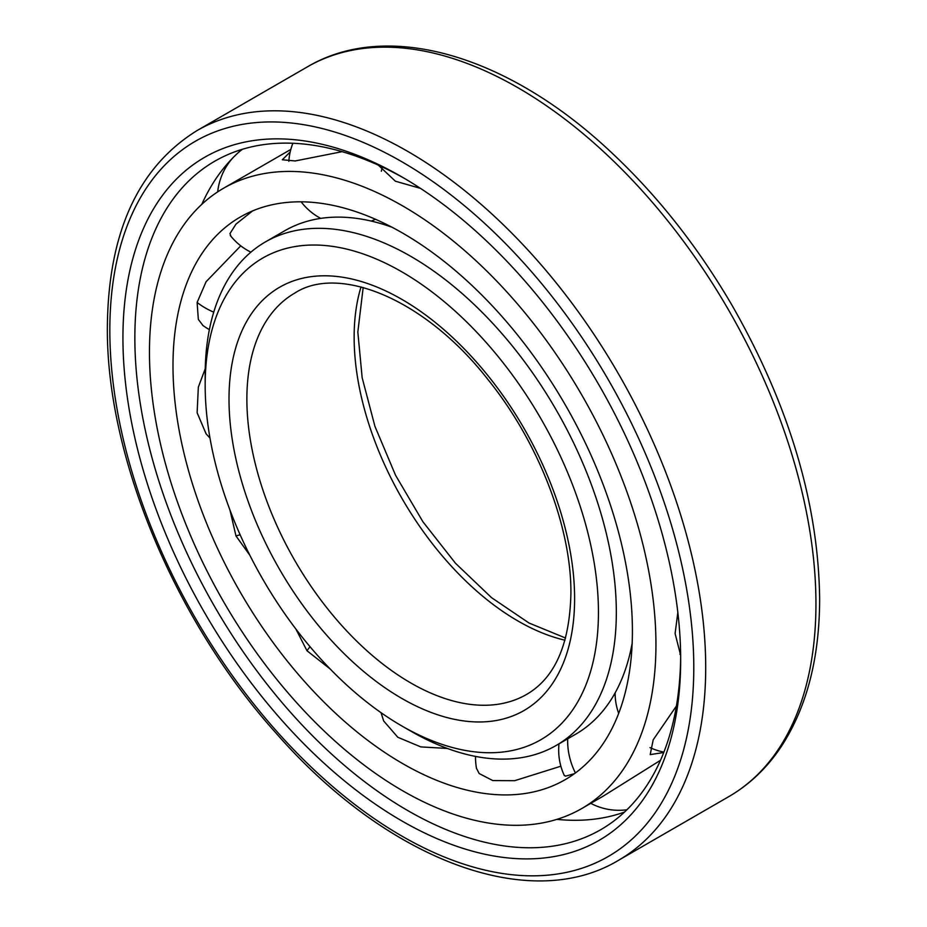 <?xml version="1.0" encoding="UTF-8"?>
<svg xmlns="http://www.w3.org/2000/svg" width="927" height="927" viewBox="0 0 927 927"><rect width="100%" height="100%" fill="white"/><g stroke="black" fill="none" stroke-linecap="round" stroke-linejoin="round"><path stroke-width="1.39" d="M252.584 210.927L235.979 224.125L229.966 233.581L230.962 236.304M290.823 149.432L223.627 188.204A358.146 206.779 -120 0 0 149.456 352.156A358.146 206.779 60 0 0 305.783 712.585A358.146 206.779 60 0 0 581.774 808.529A358.146 206.779 60 0 0 655.945 644.578A358.146 206.779 -120 0 0 499.618 284.149A358.146 206.779 -120 0 0 223.627 188.204M632.411 630.986A324.856 187.555 -120 0 0 490.603 304.068A324.856 187.555 -120 0 0 240.267 217.034A324.856 187.555 -120 0 0 172.99 365.748A324.856 187.555 60 0 0 314.786 692.678A324.856 187.555 60 0 0 565.134 779.7A324.856 187.555 60 0 0 632.411 630.986M205.898 327.532L203.071 325.644L198.332 319.386L197.127 302.457L206.084 281.738L240.753 245.817M209.989 438.1L206.084 433.801L197.127 412.747L198.332 387.196L205.238 368.714M229.977 510.093L235.979 535.945L249.803 555.169M295.887 629.039L306.964 650.731L330.128 668.946M447.37 748.46L420.777 746.895L397.81 737.266L383.674 720.974L381.043 712.689M560.87 766.2L514.647 780.696L492.805 780.58L479.166 773.524L476.432 768.205L476.096 765.783M574.416 773.686L565.493 776.154L564.114 775.111M680.65 655.366L675.099 633.523L677.846 612.434M501.194 255.388L496.281 250.464M420.464 188.366L395.377 181.205L378.355 165.168M342.144 151.669L295.226 160.95L282.306 159.768L290.186 151.982M581.774 808.529L603.037 796.258L660.487 760.302M663.732 752.527L650.198 754.601L653.199 739.827L676.42 705.992M202.619 325.25A60.139 26.744 129.4 0 0 202.689 325.307A60.197 60.197 0 0 0 209.386 329.618M241.924 149.421A384.693 222.109 -120 0 0 228.042 163.036A384.693 222.109 -120 0 0 201.808 204.322M624.508 812.075A384.693 222.109 60 0 1 605.771 817.29A384.693 222.109 60 0 1 556.907 819.364M680.661 656.42A385.956 222.828 60 0 1 603.384 828.124A385.956 222.828 60 0 1 305.064 728.124A385.956 222.828 60 0 1 134.855 337.88A385.956 222.828 -120 0 1 217.474 159.687A385.956 222.828 -120 0 1 404.809 178.621M680.673 659.885A394.381 227.694 -120 0 0 401.808 176.872A394.381 227.694 -120 0 0 122.932 337.88A394.381 227.694 60 0 0 401.808 820.893A394.381 227.694 60 0 0 680.673 659.885M391.994 227.231A290.73 167.857 -120 0 0 284.786 230.73L265.377 241.935A290.73 167.857 -120 0 0 205.168 375.029L205.168 385.354A278.088 160.556 -120 0 1 401.808 271.82A278.088 160.556 -120 0 1 598.448 612.411A278.088 160.556 60 0 1 401.808 725.945A278.088 160.556 60 0 1 205.168 385.354M632.156 643.211A290.73 167.857 60 0 1 575.516 734.3L556.107 745.505A290.73 167.857 60 0 1 410.742 731.102L401.808 725.945M265.377 241.935A290.73 167.857 -120 0 1 489.421 319.827A290.73 167.857 -120 0 1 616.328 612.411A290.73 167.857 60 0 1 556.107 745.505M235.979 535.945A60.197 7.694 -24.8 0 0 240.105 534.74M306.964 650.731A60.197 12.723 -38.8 0 1 310.047 646.733M575.412 772.967A60.197 49.085 -114.8 0 1 567.695 738.819M197.127 302.457A60.197 41.228 11.6 0 0 213.731 312.167M693.79 667.452A412.921 238.401 -120 0 0 401.808 161.727A412.921 238.401 -120 0 0 109.826 330.313A412.921 238.401 60 0 0 401.808 836.038A412.921 238.401 60 0 0 693.79 667.452M705.702 667.452A421.345 243.268 -120 0 0 521.785 243.43A421.345 243.268 -120 0 0 197.092 130.545C138.169 167.08 108.262 232.526 107.358 326.872C106.176 456.003 174.682 620.464 276.176 733.245C386.061 859.016 528.9 914.231 618.436 860.349A421.345 243.268 60 0 0 705.702 667.452M197.092 130.545L307.324 66.895A421.345 243.268 -120 0 1 632.017 179.78A421.345 243.268 -120 0 1 815.945 603.813A421.345 243.268 60 0 1 728.68 796.699L618.436 860.349M574.613 598.657A244.38 141.101 60 0 1 401.808 698.425A244.38 141.101 60 0 1 229.004 399.12A244.38 141.101 -120 0 1 401.808 299.34A244.38 141.101 -120 0 1 574.613 598.657M526.617 694.416A231.738 133.801 60 0 1 348.031 632.33A231.738 133.801 60 0 1 246.872 399.12A231.738 133.801 -120 0 1 294.879 293.025C338.853 264.322 425.238 298.842 488.239 379.896C538.784 442.469 571.507 527.695 570.905 593.489C569.734 644.277 554.96 677.915 526.617 694.416M361.009 286.918A231.738 133.801 -120 0 0 354.137 337.185A231.738 133.801 60 0 0 564.972 640.198M242.526 149.235A60.197 60.197 0 0 0 239.212 151.785M232.909 157.822A60.197 60.197 0 0 0 217.694 191.854M230.302 235.481A60.197 60.197 0 0 0 250.893 252.167M679.908 654.277A60.197 60.197 0 0 0 680.638 654.462M475.528 756.409A60.197 60.197 0 0 0 476.582 768.75M559.004 743.836A60.197 60.197 0 0 0 564.369 775.656M590.766 803.338A60.197 60.197 0 0 0 626.93 809.769M631.693 651.496A60.197 60.197 0 0 0 630.07 653.28M615.111 692.921A60.197 60.197 0 0 0 618.68 713.408M650.001 747.614A60.197 60.197 0 0 0 663.906 752.098M382.376 167.022A60.197 60.197 0 0 0 381.333 171.24M292.862 143.268A60.197 60.197 0 0 0 288.842 161.298M301.136 201.819A60.197 60.197 0 0 0 320.707 218.378M371.298 221.09A60.197 60.197 0 0 0 375.435 219.247M307.324 66.895C387.648 19.351 508.123 55.458 610.429 151.565C657.127 195.087 697.811 246.605 732.492 306.095C789.329 405.852 818.379 503.373 819.642 598.657C819.572 657.556 807 706.513 781.936 745.54C767.672 767.313 749.92 784.358 728.68 796.699M363.175 287.486L357.834 332.028L362.156 377.706L374.937 426.35L395.551 475.25L422.897 521.739L455.516 563.292L491.577 597.683L529.027 623.025L565.563 638.031"/></g></svg>
